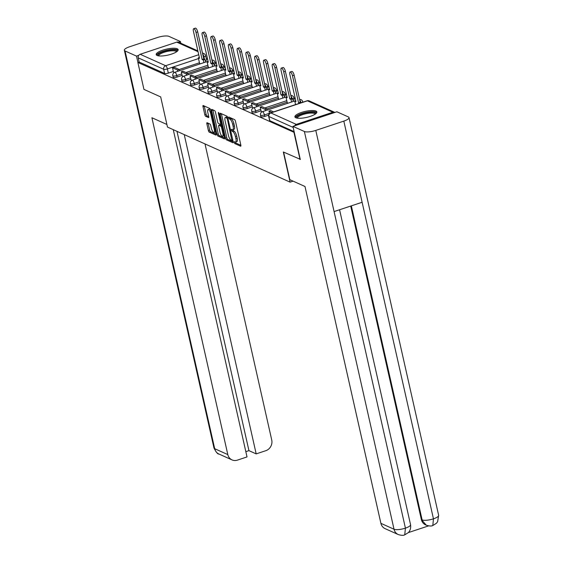 <?xml version="1.0" encoding="UTF-8"?>
<svg xmlns="http://www.w3.org/2000/svg" width="563" height="563" viewBox="0 0 563 563"><rect width="100%" height="100%" fill="white"/><g stroke="black" fill="none" stroke-linecap="round" stroke-linejoin="round"><path stroke-width="0.84" d="M234.138 142.453L234.736 143.558L240.598 146.19A1.415 0.464 -108.4 0 0 240.739 146.204A1.415 0.464 -108.4 0 0 240.844 145.106L235.461 121.207A1.415 0.464 -108.4 0 0 234.609 119.63L228.747 116.998L228.571 117.758L229.929 119.201A4.525 1.492 -108.4 0 1 232.646 124.24L233.096 126.232A4.525 1.492 -108.4 0 1 232.758 129.736A4.525 1.492 -108.4 0 1 232.287 129.687L231.428 129.335L231.358 130.102L232.709 131.545A4.525 1.492 -108.4 0 1 235.433 136.591L235.883 138.582A4.525 1.492 -108.4 0 1 235.545 142.087A4.525 1.492 -108.4 0 1 235.074 142.038L234.215 141.686L234.138 142.453M235.447 142.108L236.024 143.129L240.887 145.31M229.915 117.526L231.217 118.772L229.929 119.201M232.667 129.757L234.004 131.116L232.709 131.545M214.081 64.759A2.885 0.788 -12.7 0 0 215.347 63.774L215.01 62.289A2.885 0.788 167.3 0 1 213.588 63.33M222.842 68.7A2.885 0.788 -12.7 0 0 224.109 67.715L223.778 66.223A2.885 0.788 167.3 0 1 222.357 67.264M231.611 72.634A2.885 0.788 -12.7 0 0 232.878 71.649L232.54 70.164A2.885 0.788 167.3 0 1 231.126 71.205M240.38 76.575A2.885 0.788 -12.7 0 0 241.647 75.583L241.309 74.098A2.885 0.788 167.3 0 1 239.894 75.139M249.149 80.509A2.885 0.788 -12.7 0 0 250.415 79.524L250.078 78.032A2.885 0.788 167.3 0 1 248.663 79.08M257.91 84.443A2.885 0.788 -12.7 0 0 259.177 83.458L258.846 81.973A2.885 0.788 167.3 0 1 257.425 83.014M266.679 88.384A2.885 0.788 -12.7 0 0 267.946 87.399L267.615 85.907A2.885 0.788 167.3 0 1 266.193 86.955M275.448 92.318A2.885 0.788 -12.7 0 0 276.714 91.333L276.377 89.848A2.885 0.788 167.3 0 1 274.962 90.889M284.216 96.259A2.885 0.788 -12.7 0 0 285.483 95.274L285.145 93.782A2.885 0.788 167.3 0 1 283.731 94.83M292.985 100.193A2.885 0.788 -12.7 0 0 294.245 99.208L293.914 97.723A2.885 0.788 167.3 0 1 292.493 98.764M295.807 117.751A11.246 3.068 -12.7 0 0 308.454 116.928A11.246 3.068 -12.7 0 0 316.849 111.938A11.246 3.068 -12.7 0 0 315.963 111.059A11.246 3.068 -12.7 0 0 303.316 111.889A11.246 3.068 -12.7 0 0 294.913 116.879A11.246 3.068 -12.7 0 0 295.807 117.751M157.105 55.47A11.246 3.068 -12.7 0 0 169.752 54.639A11.246 3.068 -12.7 0 0 178.147 49.65A11.246 3.068 -12.7 0 0 177.261 48.777A11.246 3.068 -12.7 0 0 164.614 49.6A11.246 3.068 -12.7 0 0 156.211 54.597A11.246 3.068 -12.7 0 0 157.105 55.47M207.128 122.741A1.415 0.464 -108.4 0 0 206.98 122.727A1.415 0.464 -108.4 0 0 206.874 123.825L208.38 130.532A1.415 0.464 -108.4 0 0 209.232 132.108L215.742 135.029A1.415 0.464 -108.4 0 0 215.889 135.043A1.415 0.464 -108.4 0 0 215.995 133.952L210.611 110.045A1.415 0.464 -108.4 0 0 209.76 108.469L203.25 105.548A1.415 0.464 -108.4 0 0 203.102 105.534A1.415 0.464 -108.4 0 0 202.997 106.625L204.819 114.725A1.415 0.464 -108.4 0 0 205.671 116.302L208.458 117.554A1.415 0.464 -108.4 0 0 208.606 117.568A1.415 0.464 -108.4 0 0 208.711 116.478L207.803 112.459A3.786 1.246 -108.4 0 1 208.092 109.532A3.786 1.246 -108.4 0 1 210.759 113.782L214.306 129.518A3.786 1.246 -108.4 0 1 214.017 132.446A3.786 1.246 -108.4 0 1 211.35 128.195L210.759 125.57A1.415 0.464 -108.4 0 0 209.908 123.994L207.128 122.741M300.396 159.385L283.309 151.975L290.107 182.145L167.485 127.076L160.68 96.906L143.938 89.39L137.872 62.465L294.329 132.467M300.058 159.498L293.992 132.579M225.538 138.238A1.415 0.464 -108.4 0 0 226.389 139.807L232.899 142.735A1.415 0.464 -108.4 0 0 233.047 142.749A1.415 0.464 -108.4 0 0 233.152 141.651L227.762 117.751A1.415 0.464 -108.4 0 0 226.917 116.175L220.407 113.254A1.415 0.464 -108.4 0 0 220.26 113.24A1.415 0.464 -108.4 0 0 220.154 114.331L225.538 138.238L226.833 137.808A1.415 0.464 -108.4 0 0 227.684 139.378L233.195 141.855M224.32 138.878L217.811 135.957A1.415 0.464 -108.4 0 1 216.959 134.381L211.575 110.482A1.415 0.464 -108.4 0 1 211.681 109.384A1.415 0.464 -108.4 0 1 211.829 109.398L214.616 110.651A1.415 0.464 -108.4 0 1 215.467 112.227L217.649 121.918A1.415 0.464 -108.4 0 0 218.5 123.494L220.344 124.324A1.415 0.464 -108.4 0 0 220.492 124.339A1.415 0.464 -108.4 0 0 220.597 123.248L218.324 113.156L218.402 112.389L219.098 113.501L224.574 137.801A1.415 0.464 -108.4 0 1 224.468 138.899A1.415 0.464 -108.4 0 1 224.32 138.878L224.574 138.794M199.45 62.782L177.535 70.051L177.817 71.297M173.355 71.452L168.33 73.12L167.38 68.925A2.885 0.788 167.3 0 1 163.671 69.277L138.216 57.848A2.885 2.604 -65.8 0 1 140.187 54.28L176.754 42.141A2.885 2.604 -65.8 0 1 178.541 42.218L197.859 50.888M303.19 102.093L302.732 101.889M295.272 98.539L293.963 97.948M286.504 94.598L285.195 94.014M277.742 90.664L276.433 90.073M268.973 86.73L267.664 86.139M260.205 82.789L258.896 82.205M251.436 78.855L250.127 78.264M242.674 74.914L241.365 74.33M233.905 70.98L232.596 70.389M225.137 67.039L223.828 66.455M216.368 63.105L215.059 62.514M207.599 59.164L206.29 58.58M137.872 62.465L139.16 62.036L138.216 57.848M334.886 112.438A2.885 2.604 114.2 0 0 332.874 112.248L296.314 124.388A2.885 2.604 114.2 0 0 294.66 125.795M287.243 102.684L287.939 103.219M261.148 111.347L262.119 111.805M278.474 98.743L279.171 99.278M252.379 107.413L253.35 107.871M269.705 94.809L270.402 95.344M269.586 94.281L249.353 100.995L244.349 98.743L242.667 99.299L243.589 103.486L244.581 103.93M260.943 90.875L261.633 91.403M260.824 90.34L240.584 97.061L235.58 94.809L233.905 95.365L234.82 99.545L235.82 99.996M252.175 86.934L252.864 87.469M226.08 95.604L227.051 96.055M243.406 83L244.103 83.528M217.311 91.663L218.282 92.121M234.637 79.059L235.334 79.594M208.542 87.729L209.513 88.18M225.869 75.125L226.565 75.653M199.774 83.788L200.752 84.246M217.107 71.184L217.797 71.719M191.005 79.855L191.983 80.312M208.338 67.25L209.035 67.785M182.243 75.914L183.214 76.371M208.219 66.723L186.304 73.992L186.585 75.238M182.123 75.386L177.092 77.054L176.761 75.569A2.885 0.788 167.3 0 1 172.82 75.695L173.158 77.187A2.885 0.788 -12.7 0 0 177.092 77.054M216.987 70.657L195.072 77.926L195.354 79.172M190.885 79.32L185.86 80.995L185.53 79.503A2.885 0.788 167.3 0 1 181.589 79.636L181.926 81.121A2.885 0.788 -12.7 0 0 185.86 80.995M225.749 74.59L203.834 81.86L204.116 83.113M199.654 83.261L194.629 84.929L194.291 83.444A2.885 0.788 167.3 0 1 190.357 83.57L190.695 85.055A2.885 0.788 -12.7 0 0 194.629 84.929M234.518 78.531L212.603 85.801L212.884 87.047M208.423 87.195L203.398 88.87L203.06 87.378A2.885 0.788 167.3 0 1 199.126 87.504L199.457 88.996A2.885 0.788 -12.7 0 0 203.398 88.87M243.286 82.465L223.054 89.186M217.191 91.136L212.16 92.804L211.829 91.312A2.885 0.788 167.3 0 1 207.888 91.445L208.226 92.93A2.885 0.788 -12.7 0 0 212.16 92.804M252.055 86.406L231.822 93.127M225.96 95.07L220.928 96.737L220.597 95.253A2.885 0.788 167.3 0 1 216.656 95.379L216.994 96.871A2.885 0.788 -12.7 0 0 220.928 96.737M234.722 99.011L229.697 100.678L229.359 99.187A2.885 0.788 167.3 0 1 225.425 99.32L225.763 100.805A2.885 0.788 -12.7 0 0 229.697 100.678M243.49 102.945L238.466 104.612L238.128 103.128A2.885 0.788 167.3 0 1 234.194 103.254L234.525 104.746A2.885 0.788 -12.7 0 0 238.466 104.612M278.354 98.215L256.439 105.485L256.721 106.731M252.259 106.879L247.234 108.553L246.897 107.061A2.885 0.788 167.3 0 1 242.963 107.195L243.293 108.68A2.885 0.788 -12.7 0 0 247.234 108.553M287.123 102.149L265.208 109.426L265.49 110.672M261.028 110.82L255.996 112.487L255.665 111.002A2.885 0.788 167.3 0 1 251.724 111.129L252.062 112.614A2.885 0.788 -12.7 0 0 255.996 112.487M268.628 115.141L264.765 116.428L264.427 114.936A2.885 0.788 167.3 0 1 260.493 115.063L260.831 116.555A2.885 0.788 -12.7 0 0 264.765 116.428M290.107 182.145L293.105 181.152M179.498 70.741L179.217 69.495L174.213 67.25L172.531 67.806L173.453 71.987L174.446 72.437M199.569 63.316L200.266 63.844M204.496 59.249L203.947 56.786A2.885 0.788 167.3 0 0 205.629 55.646L206.579 59.84A2.885 0.788 167.3 0 1 205.312 60.825M139.16 62.036L164.621 73.472A2.885 0.788 -12.7 0 0 168.33 73.12M294.139 131.636L269.825 120.714A2.885 0.788 167.3 0 1 269.6 120.489L268.65 116.295A2.885 0.788 167.3 0 0 268.882 116.52L293.196 127.442M235.545 142.087L236.833 141.658A4.525 1.492 -108.4 0 0 237.171 138.153L235.883 138.582M234.004 131.116A4.525 1.492 -108.4 0 1 236.72 136.162L237.171 138.153M232.758 129.736L234.053 129.307A4.525 1.492 -108.4 0 0 234.391 125.802L233.096 126.232M231.217 118.772A4.525 1.492 -108.4 0 1 233.941 123.811L234.391 125.802M221.407 113.705A1.415 0.464 -108.4 0 0 221.442 113.902L226.833 137.808M231.872 140.602L227.325 118.863L225.925 117.4A4.525 1.492 -108.4 0 0 225.46 117.357A4.525 1.492 -108.4 0 0 225.116 120.862L228.353 135.197A4.525 1.492 -108.4 0 0 231.076 140.243L231.872 140.602M225.46 117.357L226.748 116.928A4.525 1.492 -108.4 0 1 227.22 116.977L227.572 117.132M224.616 138.005L219.106 135.528L217.811 135.957M212.828 109.848A1.415 0.464 -108.4 0 0 212.863 110.052L218.254 133.952A1.415 0.464 -108.4 0 0 219.106 135.528M219.915 131.981A3.786 1.246 -108.4 0 0 222.582 136.232A3.786 1.246 -108.4 0 0 222.864 133.304L221.618 127.759A1.415 0.464 -108.4 0 0 220.766 126.182L218.916 125.352A1.415 0.464 -108.4 0 0 218.775 125.338A1.415 0.464 -108.4 0 0 218.662 126.436L219.915 131.981M222.582 136.232L223.877 135.803A3.786 1.246 -108.4 0 0 224.088 135.655M219.957 125.014A1.415 0.464 -108.4 0 1 220.063 124.909A1.415 0.464 -108.4 0 1 220.21 124.923L221.836 125.655M214.017 132.446L215.312 132.016A3.786 1.246 -108.4 0 0 215.523 131.869M210.569 109.876A3.786 1.246 -108.4 0 0 209.38 109.102L208.092 109.532M204.249 105.999A1.415 0.464 -108.4 0 0 204.292 106.203L206.114 114.296A1.415 0.464 -108.4 0 0 206.966 115.872L208.753 116.675M208.127 123.191A1.415 0.464 -108.4 0 0 208.162 123.396L209.675 130.102A1.415 0.464 -108.4 0 0 210.527 131.679L216.037 134.149M290.121 72.015L291.803 71.459A3.315 1.091 71.6 0 1 294.139 75.182L292.457 75.745A3.315 1.091 -108.4 0 0 290.121 72.015A3.315 1.091 -108.4 0 0 289.875 74.583L295.969 101.636L294.766 101.094L295.561 104.627M295.772 100.756L294.766 101.094M294.139 75.182L300.234 102.241L301.304 102.719M273.646 111.903L270.648 110.559L268.973 111.115L271.964 112.459M268.973 111.115L269.515 113.536M292.457 75.745L298.559 102.797L299.622 103.275M298.559 102.797L300.234 102.241M283.597 152.109L289.811 179.667L304.984 186.487L380.898 523.337L394.023 529.227L304.386 131.503L292.95 126.365L300.255 159.435M304.386 131.503A8.867 2.421 -12.7 0 0 315.787 130.412L334.084 211.582L362.115 202.272L343.824 121.108L315.787 130.412M343.824 121.108A8.867 2.421 -12.7 0 0 349.018 117.604A8.867 2.421 -12.7 0 0 348.314 116.914L336.878 111.777L292.95 126.365M408.302 532.612L428.591 525.877M398.231 534.54C401.285 535.476 403.453 535.582 404.727 534.85L405.423 528.143A8.867 2.421 -12.7 0 1 394.023 529.227A8.649 7.819 114.2 0 0 398.231 534.54L385.106 528.65A8.649 7.819 -65.8 0 1 380.898 523.337M421.363 519.558L426.325 525.209L425.572 524.871A8.649 7.819 -65.8 0 1 421.363 519.558L350.714 206.058M351.347 205.854L422.116 519.895A8.867 2.421 -12.7 0 0 433.454 518.833L432.806 525.525L436.374 523.316L437.613 521.711L438.647 515.328L349.018 117.604M166.894 124.472L151.897 117.737L227.811 454.587A8.649 7.819 114.2 0 0 232.019 459.901A8.649 7.819 114.2 0 0 237.389 460.133L247.016 456.931L173.263 129.673M124.353 50.276A8.867 2.421 -12.7 0 0 125.056 50.966L214.686 448.697A8.649 7.819 114.2 0 0 218.894 454.01C217.761 454.271 216.129 452.272 213.982 448.007L124.353 50.276A8.867 2.421 -12.7 0 1 129.546 46.778L157.577 37.468A8.867 2.421 -12.7 0 1 168.977 36.384L180.42 41.521L180.8 43.231M125.056 50.966L136.492 56.103L138.751 55.357M178.443 42.176L180.42 41.521M245.827 451.667L248.937 450.632L256.186 453.891L265.813 450.689A8.649 7.819 114.2 0 0 271.732 439.999L205.009 143.931M256.186 453.891L184.235 134.599M136.492 56.103L137.921 62.451M248.937 450.632L176.986 131.341M296.926 118.089A9.733 2.653 167.3 0 1 302.331 113.789A9.733 2.653 167.3 0 1 311.853 112.128A9.733 2.653 167.3 0 1 315.554 113.888M315.076 114.219A9.008 2.456 -12.7 0 0 315.069 114.183A9.008 2.456 -12.7 0 0 302.767 114.592A9.008 2.456 -12.7 0 0 297.489 118.146A9.008 2.456 -12.7 0 0 297.496 118.181M316.765 112.579A11.169 3.047 -12.7 0 0 301.768 113.536A11.169 3.047 -12.7 0 0 295.265 117.428M158.224 55.8A9.733 2.653 167.3 0 1 163.629 51.5A9.733 2.653 167.3 0 1 173.151 49.847A9.733 2.653 167.3 0 1 176.852 51.606M176.374 51.937A9.008 2.456 -12.7 0 0 176.367 51.902A9.008 2.456 -12.7 0 0 164.065 52.303A9.008 2.456 -12.7 0 0 158.787 55.864A9.008 2.456 -12.7 0 0 158.794 55.892M178.063 50.297A11.169 3.047 -12.7 0 0 163.073 51.247A11.169 3.047 -12.7 0 0 156.563 55.139M281.352 68.081L283.034 67.518A3.315 1.091 71.6 0 1 285.371 71.248L283.696 71.804A3.315 1.091 -108.4 0 0 281.352 68.081A3.315 1.091 -108.4 0 0 281.106 70.642L287.207 97.702L285.997 97.16L287.299 102.93M287.01 96.822L285.997 97.16M285.371 71.248L291.472 98.307L292.676 98.849L291.001 99.405L291.585 102.002M293.267 101.446L292.676 98.849M267.165 110.116L266.883 108.863L261.886 106.618L260.205 107.174L265.208 109.426M260.205 107.174L261.148 111.368M283.696 71.804L289.79 98.863L291.001 99.405M289.79 98.863L291.472 98.307M272.591 64.14L274.265 63.584A3.315 1.091 71.6 0 1 276.602 67.314L274.927 67.87A3.315 1.091 -108.4 0 0 272.591 64.14A3.315 1.091 -108.4 0 0 272.337 66.708L278.439 93.761L277.228 93.219L278.53 98.989M278.242 92.888L277.228 93.219M276.602 67.314L282.703 94.366L283.914 94.908L282.232 95.464L282.816 98.068M284.498 97.512L283.914 94.908M258.403 106.175L258.121 104.929L253.118 102.684L251.436 103.24L256.439 105.485M251.436 103.24L252.386 107.434M274.927 67.87L281.021 94.922L282.232 95.464M281.021 94.922L282.703 94.366M263.822 60.206L265.504 59.643A3.315 1.091 71.6 0 1 267.84 63.373L266.158 63.929A3.315 1.091 -108.4 0 0 263.822 60.206A3.315 1.091 -108.4 0 0 263.575 62.767L269.67 89.827L268.46 89.285L269.761 95.056M269.473 88.947L268.46 89.285M267.84 63.373L273.935 90.432L275.145 90.974L273.463 91.53L274.047 94.134M275.729 93.571L275.145 90.974M242.667 99.299L247.671 101.551L247.952 102.797M249.634 102.241L249.353 100.988L247.671 101.551M266.158 63.929L272.253 90.988L273.463 91.53M272.253 90.988L273.935 90.432M255.053 56.265L256.735 55.709A3.315 1.091 71.6 0 1 259.071 59.439L257.39 59.995A3.315 1.091 -108.4 0 0 255.053 56.265A3.315 1.091 -108.4 0 0 254.807 58.833L260.901 85.886L259.698 85.344L260.993 91.115M260.704 85.013L259.698 85.344M259.071 59.439L265.166 86.491L266.376 87.033L264.694 87.596L265.286 90.193M266.961 89.637L266.376 87.033M233.905 95.365L238.902 97.61L239.184 98.863M240.865 98.3L240.584 97.054L238.902 97.61M257.39 59.995L263.491 87.047L264.694 87.596M263.491 87.047L265.166 86.491M246.284 52.331L247.966 51.775A3.315 1.091 71.6 0 1 250.303 55.498L248.621 56.054A3.315 1.091 -108.4 0 0 246.284 52.331A3.315 1.091 -108.4 0 0 246.038 54.892L252.14 81.952L250.929 81.41L252.231 87.181M251.935 81.072L250.929 81.41M250.303 55.498L256.404 82.557L257.608 83.099L255.933 83.655L256.517 86.259M258.199 85.696L257.608 83.099M232.097 94.366L231.815 93.12L226.819 90.868L225.137 91.431L230.14 93.676L230.422 94.922M225.137 91.431L226.08 95.626M231.815 93.12L230.14 93.676M248.621 56.054L254.722 83.113L255.933 83.655M254.722 83.113L256.404 82.557M237.523 48.39L239.198 47.834A3.315 1.091 71.6 0 1 241.534 51.564L239.859 52.12A3.315 1.091 -108.4 0 0 237.523 48.39A3.315 1.091 -108.4 0 0 237.269 50.959L243.371 78.018L242.16 77.476L243.462 83.247M243.174 77.138L242.16 77.476M241.534 51.564L247.636 78.616L248.839 79.158L247.164 79.721L247.748 82.318M249.43 81.762L248.839 79.158M223.335 90.425L223.054 89.179L218.05 86.934L216.368 87.49L221.372 89.735L221.653 90.988M216.368 87.49L217.311 91.685M223.054 89.179L221.372 89.735M239.859 52.12L245.954 79.179L247.164 79.721M245.954 79.179L247.636 78.616M228.754 44.456L230.429 43.9A3.315 1.091 71.6 0 1 232.772 47.623L231.09 48.186A3.315 1.091 -108.4 0 0 228.754 44.456A3.315 1.091 -108.4 0 0 228.508 47.025L234.602 74.077L233.392 73.535L234.694 79.306M234.405 73.197L233.392 73.535M232.772 47.623L238.867 74.682L240.077 75.224L238.395 75.78L238.979 78.384M240.661 77.828L240.077 75.224M214.566 86.491L214.285 85.245L209.281 82.993L207.599 83.556L212.603 85.801M207.599 83.556L208.549 87.751M231.09 48.186L237.185 75.238L238.395 75.78M237.185 75.238L238.867 74.682M219.985 40.522L221.667 39.959A3.315 1.091 71.6 0 1 224.004 43.689L222.322 44.245A3.315 1.091 -108.4 0 0 219.985 40.522A3.315 1.091 -108.4 0 0 219.739 43.084L225.833 70.143L224.63 69.601L225.925 75.372M225.636 69.263L224.63 69.601M224.004 43.689L230.098 70.741L231.309 71.29L229.627 71.846L230.218 74.443M231.893 73.887L231.309 71.29M205.798 82.557L205.516 81.304L200.512 79.059L198.838 79.615L203.834 81.86M198.838 79.615L199.781 83.81M222.322 44.245L228.423 71.304L229.627 71.846M228.423 71.304L230.098 70.741M211.216 36.581L212.898 36.025A3.315 1.091 71.6 0 1 215.235 39.748L213.553 40.311A3.315 1.091 -108.4 0 0 211.216 36.581A3.315 1.091 -108.4 0 0 210.97 39.15L217.065 66.202L215.861 65.66L217.163 71.431M216.868 65.329L215.861 65.66M215.235 39.748L221.329 66.807L222.54 67.349L220.858 67.905L221.449 70.509M223.124 69.953L222.54 67.349M197.029 78.616L196.747 77.37L191.744 75.125L190.069 75.681L195.072 77.926M190.069 75.681L191.012 79.876M213.553 40.311L219.654 67.363L220.858 67.905M219.654 67.363L221.329 66.807M202.448 32.647L204.13 32.084A3.315 1.091 71.6 0 1 206.466 35.814L204.791 36.37A3.315 1.091 -108.4 0 0 202.448 32.647A3.315 1.091 -108.4 0 0 202.201 35.209L208.303 62.268L207.093 61.726L208.394 67.497M208.106 61.388L207.093 61.726M206.466 35.814L212.568 62.873L213.771 63.415L212.096 63.971L212.68 66.568M214.362 66.012L213.771 63.415M188.26 74.682L187.979 73.429L182.982 71.184L181.3 71.74L186.304 73.992M181.3 71.74L182.243 75.935M204.791 36.37L210.886 63.429L212.096 63.971M210.886 63.429L212.568 62.873M193.686 28.706L195.361 28.15A3.315 1.091 71.6 0 1 197.697 31.88L196.023 32.436A3.315 1.091 -108.4 0 0 193.686 28.706A3.315 1.091 -108.4 0 0 193.433 31.275L199.534 58.327L198.324 57.785L199.626 63.556M199.337 57.454L198.324 57.785M197.697 31.88L203.799 58.932L205.009 59.474L203.327 60.03L203.912 62.634M205.594 62.078L205.009 59.474M172.531 67.806L177.535 70.051M196.023 32.436L202.117 59.488L203.327 60.03M202.117 59.488L203.799 58.932M236.024 143.129L234.736 143.558M230.457 118.427L229.169 118.856M233.244 130.778L231.949 131.207M302.81 102.22L302.683 101.657A2.885 0.788 167.3 0 1 301.261 102.698M202.68 53.964A2.885 0.95 71.6 0 1 203.947 56.786L203.356 56.976M198.507 58.587L167.38 68.925A2.885 0.95 71.6 0 0 165.649 65.716L198.725 54.731M198.042 51.697L176.754 42.141M140.187 54.28L165.649 65.716A2.885 2.604 114.2 0 0 163.671 69.277L164.621 73.472M332.874 112.248L307.412 100.819L270.852 112.959L296.314 124.388M207.881 65.231L185.945 72.514M181.786 73.901L176.761 75.569A2.885 0.95 71.6 0 0 175.023 72.36A2.885 0.95 71.6 0 0 174.727 72.324A2.885 2.885 0 0 0 172.82 75.695M216.649 69.172L194.714 76.455M190.554 77.835L185.53 79.503A2.885 0.95 71.6 0 0 183.791 76.294A2.885 0.95 71.6 0 0 183.496 76.265A2.885 2.885 0 0 0 181.589 79.636M225.418 73.106L203.475 80.389M199.323 81.769L194.291 83.444A2.885 0.95 71.6 0 0 192.56 80.227A2.885 0.95 71.6 0 0 192.257 80.199A2.885 2.885 0 0 0 190.357 83.57M234.187 77.04L212.244 84.33M208.085 85.71L203.06 87.378A2.885 0.95 71.6 0 0 201.329 84.168A2.885 0.95 71.6 0 0 201.026 84.14A2.885 2.885 0 0 0 199.126 87.504M242.949 80.981L221.013 88.264M216.854 89.644L211.829 91.312A2.885 0.95 71.6 0 0 210.09 88.102A2.885 0.95 71.6 0 0 209.795 88.074A2.885 2.885 0 0 0 207.888 91.445M251.717 84.914L229.781 92.205M225.622 93.585L220.597 95.253A2.885 0.95 71.6 0 0 218.859 92.043A2.885 0.95 71.6 0 0 218.564 92.008A2.885 2.885 0 0 0 216.656 95.379M260.486 88.855L238.55 96.139M234.391 97.519L229.359 99.187A2.885 0.95 71.6 0 0 227.628 95.977A2.885 0.95 71.6 0 0 227.332 95.949A2.885 2.885 0 0 0 225.425 99.32M269.255 92.789L247.312 100.073M243.153 101.46L238.128 103.128A2.885 0.95 71.6 0 0 236.397 99.918A2.885 0.95 71.6 0 0 236.094 99.883A2.885 2.885 0 0 0 234.194 103.254M278.016 96.73L256.081 104.014M251.921 105.394L246.897 107.061A2.885 0.95 71.6 0 0 245.165 103.852A2.885 0.95 71.6 0 0 244.863 103.824A2.885 2.885 0 0 0 242.963 107.195M286.785 100.664L264.849 107.948M260.69 109.328L255.665 111.002A2.885 0.95 71.6 0 0 253.927 107.793A2.885 0.95 71.6 0 0 253.631 107.758A2.885 2.885 0 0 0 251.724 111.129M295.554 104.598L273.618 111.889M269.459 113.269L264.427 114.936A2.885 0.95 71.6 0 0 262.696 111.727A2.885 0.95 71.6 0 0 262.4 111.699A2.885 2.885 0 0 0 260.493 115.063M300.931 102.55A2.885 0.95 -108.4 0 0 299.727 99.975M292.169 98.616A2.885 0.95 -108.4 0 0 290.958 96.041M283.4 94.683A2.885 0.95 -108.4 0 0 282.19 92.1M274.631 90.742A2.885 0.95 -108.4 0 0 273.428 88.166M265.863 86.808A2.885 0.95 -108.4 0 0 264.659 84.225M257.094 82.867A2.885 0.95 -108.4 0 0 255.891 80.291M248.332 78.933A2.885 0.95 -108.4 0 0 247.122 76.35M239.564 74.992A2.885 0.95 -108.4 0 0 238.353 72.416M230.795 71.058A2.885 0.95 -108.4 0 0 229.591 68.482M222.026 67.117A2.885 0.95 -108.4 0 0 220.823 64.541M213.264 63.183A2.885 0.95 -108.4 0 0 212.054 60.607M269.825 120.714L268.882 116.52A2.885 2.604 114.2 0 1 270.852 112.959A2.885 0.95 -108.4 0 0 270.557 112.931A2.885 2.885 0 0 0 268.65 116.295M202.567 53.478A2.885 2.604 -65.8 0 1 204.003 53.647L202.448 52.95M307.116 100.784A2.885 0.95 -108.4 0 1 307.412 100.819A2.885 2.604 -65.8 0 1 309.207 100.89A2.885 2.885 0 0 0 307.116 100.784L270.557 112.931M236.72 136.162L235.433 136.591M233.941 123.811L232.646 124.24M221.442 113.902L220.154 114.331M227.684 139.378L226.389 139.807M232.695 139.631L232.047 139.842M227.966 118.652L227.325 118.863M227.684 117.442L226.727 117.766M227.22 116.977L225.925 117.4M218.254 133.952L216.959 134.381M212.863 110.052L211.575 110.482M221.245 123.03L220.597 123.248M218.916 112.959L218.324 113.156M223.511 133.093L222.864 133.304M222.265 127.548L221.618 127.759M221.871 125.816L220.766 126.182M220.21 124.923L218.916 125.352M214.946 129.307L214.306 129.518M211.399 113.571L210.759 113.782M206.966 115.872L205.671 116.302M206.114 114.296L204.819 114.725M204.292 106.203L202.997 106.625M210.527 131.679L209.232 132.108M209.675 130.102L208.38 130.532M208.162 123.396L206.874 123.825M404.734 534.85L408.245 532.668C408.492 532.492 411.293 530.015 410.547 524.66A8.867 2.421 -12.7 0 1 405.423 528.143L334.084 211.582M362.115 202.272L433.454 518.833A8.867 2.421 -12.7 0 0 438.647 515.328M213.982 448.007A8.867 2.421 -12.7 0 0 214.686 448.697L227.811 454.587M262.4 111.699L295.744 100.622M302.683 101.657A2.885 2.885 0 0 0 299.6 99.419M253.631 107.758L286.975 96.688M293.914 97.723A2.885 2.885 0 0 0 290.832 95.485M244.863 103.824L278.206 92.747M285.145 93.782A2.885 2.885 0 0 0 282.07 91.544M236.094 99.883L269.445 88.813M276.377 89.848A2.885 2.885 0 0 0 273.301 87.61M227.332 95.949L260.676 84.872M267.615 85.907A2.885 2.885 0 0 0 264.533 83.676M218.564 92.008L251.907 80.938M258.846 81.973A2.885 2.885 0 0 0 255.764 79.735M209.795 88.074L243.139 76.997M250.078 78.032A2.885 2.885 0 0 0 246.995 75.801M201.026 84.14L234.377 73.063M241.309 74.098A2.885 2.885 0 0 0 238.233 71.86M192.257 80.199L225.608 69.129M232.54 70.164A2.885 2.885 0 0 0 229.465 67.926M183.496 76.265L216.839 65.188M223.778 66.223A2.885 2.885 0 0 0 220.696 63.985M174.727 72.324L208.071 61.254M215.01 62.289A2.885 2.885 0 0 0 211.927 60.051M205.629 55.646A2.885 2.885 0 0 0 204.003 53.647M334.661 112.326L309.207 100.89M232.85 140.321L231.977 140.609M221.47 124.015L220.492 124.339M220.063 124.909L218.775 125.338M410.547 524.66L339.58 209.76M426.325 525.209C429.379 526.145 431.532 526.25 432.806 525.525M232.019 459.901L218.894 454.01"/></g></svg>
